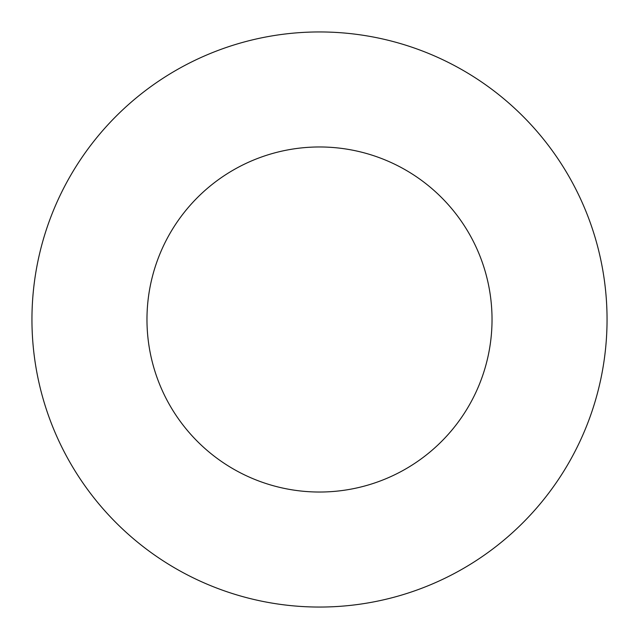 <?xml version="1.0" encoding="UTF-8"?>
<svg xmlns="http://www.w3.org/2000/svg" width="639" height="639" viewBox="0 0 639 639"><rect width="100%" height="100%" fill="white"/><g stroke="black" fill="none" stroke-linecap="round" stroke-linejoin="round"><path stroke-width="0.96" d="M492.03 319.5A172.53 172.53 0 0 1 233.235 468.914A172.53 172.53 0 0 1 233.235 170.086A172.53 172.53 0 0 1 492.03 319.5M607.05 319.5A287.55 287.55 0 0 1 175.725 568.526A287.55 287.55 0 0 1 175.725 70.474A287.55 287.55 0 0 1 607.05 319.5"/></g></svg>
